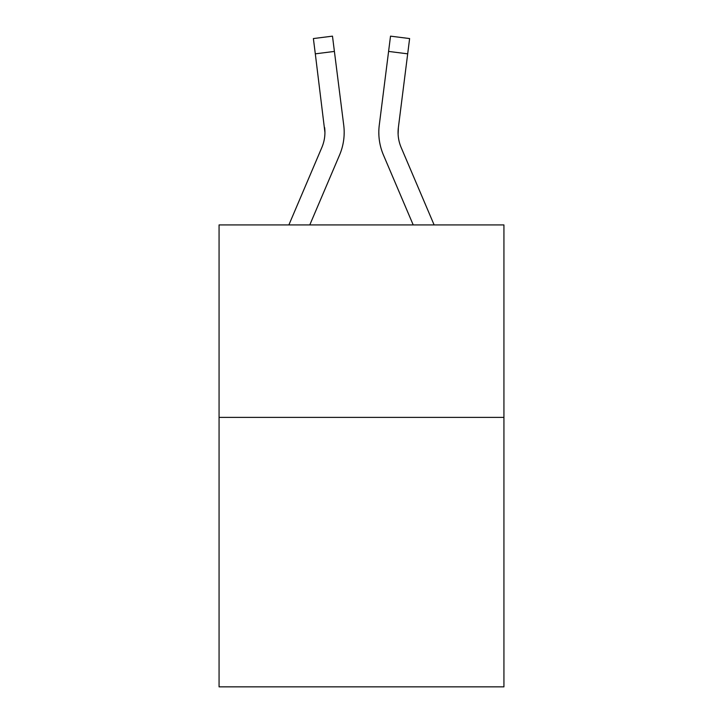 <?xml version="1.0" encoding="UTF-8"?>
<svg xmlns="http://www.w3.org/2000/svg" width="723" height="723" viewBox="0 0 723 723"><rect width="100%" height="100%" fill="white"/><g stroke="black" fill="none" stroke-linecap="round" stroke-linejoin="round"><path stroke-width="1.08" d="M503.931 417.397L503.931 686.85L219.069 686.85L219.069 224.925L503.931 224.925L503.931 417.397L219.069 417.397M339.566 155.002L309.787 224.925L339.566 155.002A57.741 57.741 0 0 0 343.723 125.142L334.406 51.423L315.309 53.836L313.384 38.563L332.481 36.15L334.406 51.423M344.112 135.201L344.175 132.354M343.434 122.838L343.723 125.142L343.434 122.838M383.434 155.002L413.213 224.925L383.434 155.002A57.741 57.741 0 0 1 379.277 125.142L390.519 36.15L409.616 38.563L407.691 53.836L388.594 51.423M398.111 134.261L398.373 127.555L398.111 134.261L398.373 127.555L398.111 134.261L398.373 127.555L398.111 134.261L398.373 127.555L398.111 134.261L398.373 127.555L398.111 134.261L398.373 127.555L398.111 134.261L398.373 127.555L407.691 53.836M288.875 224.925L321.852 147.465A38.491 38.491 0 0 0 324.934 132.463L315.309 53.836M321.852 147.465A38.491 38.491 0 0 0 324.934 132.463A38.491 38.491 0 0 1 321.852 147.465A38.491 38.491 0 0 0 324.934 132.463A38.491 38.491 0 0 1 321.852 147.465A38.491 38.491 0 0 0 324.934 132.463A38.491 38.491 0 0 1 321.852 147.465A38.491 38.491 0 0 0 324.934 132.463A38.491 38.491 0 0 1 321.852 147.465A38.491 38.491 0 0 0 324.934 132.463A38.491 38.491 0 0 1 321.852 147.465A38.491 38.491 0 0 0 324.934 132.463L324.627 127.555A38.491 38.491 0 0 1 321.852 147.465M434.125 224.925L401.148 147.465A38.491 38.491 0 0 1 398.066 132.454L398.066 132.454A38.491 38.491 0 0 0 401.148 147.465A38.491 38.491 0 0 1 398.066 132.454A38.491 38.491 0 0 0 401.148 147.465A38.491 38.491 0 0 1 398.066 132.454A38.491 38.491 0 0 0 401.148 147.465A38.491 38.491 0 0 1 398.373 127.555M378.888 135.201L378.825 132.354M390.519 36.15L409.616 38.563"/></g></svg>
